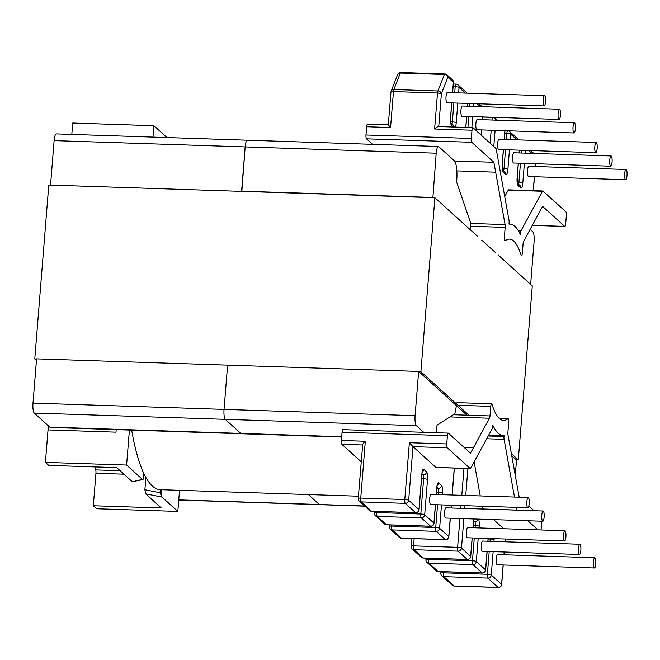 <?xml version="1.0" encoding="UTF-8"?>
<svg xmlns="http://www.w3.org/2000/svg" width="660" height="660" viewBox="0 0 660 660"><rect width="100%" height="100%" fill="white"/><g stroke="black" fill="none" stroke-linecap="round" stroke-linejoin="round"><path stroke-width="0.99" d="M594.833 146.528A5.123 1.213 91.9 0 0 595.823 152.691A5.123 1.213 91.9 0 0 597.143 148.615A5.123 1.213 91.9 0 0 596.161 142.461A5.123 1.213 91.9 0 0 594.833 146.528M596.161 142.461L499.001 139.26A5.123 1.213 91.9 0 0 497.681 143.335A5.123 1.213 91.9 0 0 498.663 149.49L595.823 152.691M609.766 160.042A5.123 1.213 91.9 0 0 610.747 166.204A5.123 1.213 91.9 0 0 612.076 162.129A5.123 1.213 91.9 0 0 611.086 155.966A5.123 1.213 91.9 0 0 609.766 160.042M611.086 155.966L513.926 152.773A5.123 1.213 91.9 0 0 512.606 156.841A5.123 1.213 91.9 0 0 513.595 163.004L610.747 166.204M624.69 173.555A5.123 1.213 91.9 0 0 625.68 179.718A5.123 1.213 91.9 0 0 627 175.642A5.123 1.213 91.9 0 0 626.018 169.48A5.123 1.213 91.9 0 0 624.69 173.555M626.018 169.48L528.858 166.287A5.123 1.213 91.9 0 0 527.538 170.354A5.123 1.213 91.9 0 0 528.52 176.517L625.68 179.718M573.045 126.802A5.123 1.213 -88.1 0 1 574.365 122.735A5.123 1.213 -88.1 0 1 575.355 128.89A5.123 1.213 -88.1 0 1 574.027 132.965A5.123 1.213 -88.1 0 1 573.045 126.802M574.027 132.965L476.866 129.764A5.123 1.213 -88.1 0 1 475.885 123.61A5.123 1.213 -88.1 0 1 477.205 119.534L574.365 122.735M558.112 113.289A5.123 1.213 -88.1 0 1 559.441 109.222A5.123 1.213 -88.1 0 1 560.422 115.385A5.123 1.213 -88.1 0 1 559.102 119.452A5.123 1.213 -88.1 0 1 558.112 113.289M559.102 119.452L461.942 116.259A5.123 1.213 -88.1 0 1 460.96 110.096A5.123 1.213 -88.1 0 1 462.281 106.021L559.441 109.222M543.188 99.784A5.123 1.213 -88.1 0 1 544.508 95.708A5.123 1.213 -88.1 0 1 545.498 101.871A5.123 1.213 -88.1 0 1 544.17 105.938A5.123 1.213 -88.1 0 1 543.188 99.784M544.17 105.938L447.018 102.745A5.123 1.213 -88.1 0 1 446.028 96.583A5.123 1.213 -88.1 0 1 447.348 92.507L544.508 95.708M565.9 536.902A5.123 1.213 -88.1 0 1 564.581 540.977A5.123 1.213 -88.1 0 1 563.599 534.814A5.123 1.213 -88.1 0 1 564.919 530.739A5.123 1.213 -88.1 0 1 565.9 536.902M564.581 540.977L467.42 537.776A5.123 1.213 -88.1 0 1 466.438 531.613A5.123 1.213 -88.1 0 1 467.758 527.546L564.919 530.739M580.833 550.415A5.123 1.213 -88.1 0 1 579.513 554.482A5.123 1.213 -88.1 0 1 578.523 548.328A5.123 1.213 -88.1 0 1 579.843 544.253A5.123 1.213 -88.1 0 1 580.833 550.415M579.513 554.482L482.353 551.29A5.123 1.213 -88.1 0 1 481.363 545.127A5.123 1.213 -88.1 0 1 482.691 541.052L579.843 544.253M595.757 563.929A5.123 1.213 -88.1 0 1 594.437 567.996A5.123 1.213 -88.1 0 1 593.456 561.833A5.123 1.213 -88.1 0 1 594.775 557.766A5.123 1.213 -88.1 0 1 595.757 563.929M594.437 567.996L497.277 564.803A5.123 1.213 -88.1 0 1 496.295 558.64A5.123 1.213 -88.1 0 1 497.615 554.565L594.775 557.766M544.112 517.176A5.123 1.213 91.9 0 0 543.122 511.013A5.123 1.213 91.9 0 0 541.802 515.089A5.123 1.213 91.9 0 0 542.792 521.251A5.123 1.213 91.9 0 0 544.112 517.176M543.122 511.013L445.97 507.82A5.123 1.213 91.9 0 0 444.642 511.888A5.123 1.213 91.9 0 0 445.632 518.051L542.792 521.251M529.18 503.662A5.123 1.213 91.9 0 0 528.198 497.5A5.123 1.213 91.9 0 0 526.878 501.575A5.123 1.213 91.9 0 0 527.86 507.738A5.123 1.213 91.9 0 0 529.18 503.662M528.198 497.5L431.038 494.307A5.123 1.213 91.9 0 0 429.718 498.374A5.123 1.213 91.9 0 0 430.699 504.537L527.86 507.738M518.463 230.901L520.864 230.983A3.242 0.767 91.9 0 0 520.361 233.261L520.278 234.349A105.757 25.022 91.9 0 0 510.023 224.087A105.757 25.022 91.9 0 0 509 224.144L509.083 223.055A3.242 0.767 -88.1 0 0 508.992 220.242L496.287 149.474A3.242 0.767 -88.1 0 0 495.899 148.459L472.972 127.71A3.242 0.767 -88.1 0 0 472.824 127.644A3.242 0.767 -88.1 0 0 471.991 130.218L471.322 138.46L365.986 134.995A3.242 0.767 91.9 0 0 366.465 138.823L372.537 144.325M457.001 402.641L491.601 403.78A3.242 0.767 91.9 0 1 492.013 404.357A90.717 21.466 91.9 0 0 503.563 420.453A90.717 21.466 91.9 0 0 507.919 418.753L499.323 418.473M436.219 467.404A3.242 0.767 -88.1 0 1 436.062 467.462A3.242 0.767 -88.1 0 1 435.913 467.395L412.987 446.647L408.672 500.28L418.984 509.619L421.822 474.367A3.242 0.619 4.6 0 1 421.905 474.523L422.218 471.628M519.197 497.211L508.018 434.989A3.242 0.767 91.9 0 1 507.928 432.176L508.703 422.598A3.242 0.767 91.9 0 0 508.076 418.696A3.242 0.767 91.9 0 0 507.919 418.753M491.601 403.78A3.242 0.767 91.9 0 0 490.768 406.362L457.99 405.281M453.404 414.736L489.992 415.94L490.768 406.362M489.992 415.94A3.242 0.767 -88.1 0 1 489.489 418.225L449.98 416.922M358.248 498.473A3.242 3.242 0 0 0 359.304 501.13A3.242 3.086 132.1 0 0 361.226 501.897L371.539 511.236L415.585 512.68L405.273 503.349L361.226 501.897A3.242 0.767 -88.1 0 1 360.748 498.069A3.242 0.619 -175.4 0 0 358.248 498.473L362.645 444.988C362.423 444.394 363.313 443.149 365.318 441.26L360.748 498.069L404.794 499.521L409.365 442.712L446.746 443.941L447.414 435.699A3.242 0.767 91.9 0 1 448.247 433.117A3.242 0.767 91.9 0 1 448.396 433.191L470.481 453.181L489.489 418.225M446.746 443.941A3.242 0.767 91.9 0 0 447.224 447.769L412.987 446.647L409.365 442.712M435.913 467.395L470.151 468.517L447.224 447.769M470.151 468.517A3.242 0.767 91.9 0 0 470.299 468.592A3.242 0.767 91.9 0 0 470.63 468.286L492.236 428.579A3.242 0.767 91.9 0 0 492.731 426.302L492.822 425.221A105.757 25.022 -88.1 0 0 503.068 435.476L488.738 435.006M486.701 438.752L504.1 439.321A3.242 0.767 -88.1 0 1 504.009 436.507L504.1 435.427A105.757 25.022 -88.1 0 1 503.068 435.476M504.1 439.321L514.47 497.054M516.318 507.358L516.813 510.089L482.576 508.959A3.242 0.767 91.9 0 0 482.592 509.025M527.86 520.756L537.908 529.856M541.761 521.218L541.109 529.345A3.242 0.767 -88.1 0 1 541.043 529.955M534.047 510.716L528.833 505.997M361.201 461.785L341.88 444.304A3.242 0.767 -88.1 0 1 341.41 440.476L365.318 441.26M447.414 435.699L342.07 432.226L341.41 440.476M342.07 432.226A3.242 0.767 -88.1 0 1 342.911 429.652L448.247 433.117M365.986 134.995L366.647 126.753L390.563 127.537L388.402 124.921M367.637 124.245A3.242 0.767 91.9 0 0 367.488 124.171A3.242 0.767 91.9 0 0 366.647 126.753M143.748 473.303L143.278 479.152L142.477 479.424L126.596 465.044L45.416 462.38L48.749 465.391L116.704 467.627L132.33 481.767L143.278 479.152L143.831 473.476M166.988 137.56L153.895 125.713L152.98 137.099M126.596 465.044L129.41 430.056M116.193 429.627L115.987 432.16L48.031 429.916L45.416 462.38M48.031 429.916A18.142 4.29 -88.1 0 1 48.469 425.947M145.67 493.837L161.947 497.054L160.042 492.723L144.895 489.736L145.67 493.837L161.287 507.977L93.324 505.741L96.657 508.753L177.829 511.426L179.528 490.314M93.324 505.741L95.939 473.253L123.948 474.177M120.112 470.712L95.725 469.904A3.242 0.767 -88.1 0 1 95.939 473.253M95.725 469.904L94.759 466.901M470.349 226.24L505.164 227.386L504.397 236.973A3.242 0.767 91.9 0 0 505.015 240.867A3.242 0.767 91.9 0 0 505.172 240.809A90.717 21.466 -88.1 0 1 509.528 239.11A90.717 21.466 -88.1 0 1 521.078 255.205A3.242 0.767 91.9 0 0 521.491 255.783A3.242 0.767 91.9 0 0 522.332 253.201L523.099 243.623A3.242 0.767 -88.1 0 1 523.603 241.346L542.611 206.39L564.696 226.38A3.242 0.767 91.9 0 0 564.844 226.446A3.242 0.767 91.9 0 0 565.686 223.872L566.346 215.622A3.242 0.767 91.9 0 0 565.876 211.794L542.949 191.045A3.242 0.767 91.9 0 0 542.801 190.979A3.242 0.767 91.9 0 0 542.462 191.276L508.233 190.146L504.743 196.564M142.857 479.548L132.33 481.767M493.63 519.635L503.679 528.726M482.576 508.959L482.089 506.228M480.241 495.924L474.119 461.876M161.947 497.054L177.829 511.426M144.895 489.736L145.876 477.452M520.864 230.983L542.462 191.276M366.465 138.823L471.801 142.288A3.242 0.767 -88.1 0 1 471.322 138.46M471.801 142.288L493.886 162.286L505.073 224.573L470.316 223.426M505.164 227.386A3.242 0.767 91.9 0 0 505.073 224.573M153.895 125.713L72.724 123.04L71.808 134.425M454.542 160.99L493.886 162.286M367.488 124.171L388.311 124.855L390.959 91.971A3.242 0.619 4.6 0 1 393.459 91.567L390.563 127.537M471.991 130.218L434.61 128.989C436.706 127.182 438.083 126.382 438.743 126.58L472.824 127.644M508.233 190.146A3.242 0.767 -88.1 0 1 508.563 189.849L542.801 190.979M358.429 496.204L160.231 489.679A171.204 40.508 -88.1 0 1 152.386 486.082A171.204 40.508 -88.1 0 1 131.67 430.13M432.877 197.662L436.21 153.194A8.423 1.996 91.9 0 1 438.38 146.495A8.423 1.996 91.9 0 1 438.768 146.668L454.286 160.71A16.715 3.952 91.9 0 1 456.736 180.477L456.613 182.044L470.291 221.909L470.398 229.87M432.646 197.447L241.601 191.161L245.165 146.908A8.423 1.996 -88.1 0 1 247.343 140.209A8.423 1.996 -88.1 0 1 247.723 140.382M50.795 185.089L241.84 191.375L245.165 146.908A8.423 1.996 -88.1 0 1 247.343 140.209L438.38 146.495M466.991 415.189L418.646 371.432L415.09 415.685L224.045 409.398A8.423 1.996 91.9 0 0 225.283 419.356L240.793 433.397A16.715 3.952 91.9 0 0 241.56 433.752A16.715 3.952 91.9 0 1 240.793 433.397L225.283 419.356L416.328 425.642A8.423 1.996 -88.1 0 1 415.09 415.685M416.328 425.642L423.687 432.308M456.431 405.628L454.856 413.812L437.044 425.18L436.92 426.739A16.715 3.952 -88.1 0 1 436.136 432.721M511.739 455.689L516.516 460.012L515.279 475.382M530.64 284.394L534.072 241.774A8.423 1.996 -88.1 0 0 532.834 231.817L530.12 229.358M418.646 371.432L227.601 365.145L224.045 409.398A8.423 1.996 91.9 0 0 225.283 419.356L34.237 413.069L49.747 427.111L341.707 436.722M364.864 506.162L319.729 504.677A8.423 1.996 -88.1 0 1 319.349 504.504L308.36 494.555L319.349 504.504L364.675 505.997M36.564 358.85L33 403.111L224.045 409.398L227.601 365.145L36.564 358.85M34.237 413.069A8.423 1.996 -88.1 0 1 33 403.111M50.556 184.874L54.12 140.621L436.21 153.194M247.343 140.209L56.298 133.914A8.423 1.996 91.9 0 0 54.12 140.621M341.682 437.044L50.515 427.465A16.715 3.952 -88.1 0 1 49.747 427.111M178.753 500.041L319.729 504.677A8.423 1.996 -88.1 0 1 319.349 504.504L178.761 499.876M498.184 255.016L532.29 285.887L518.29 459.863L511.36 453.593M469.004 415.255L420.898 371.704L418.885 371.638M495.198 252.31L481.709 240.1M477.262 236.074L434.899 197.728L420.898 371.704M516.277 459.797L518.29 459.863M434.899 197.728L48.782 185.023L34.782 358.999L36.432 360.492M36.547 359.057L34.782 358.999M376.843 511.475L376.761 512.556L420.808 514.008L423.646 478.756A3.242 0.619 4.6 0 1 427.523 479.523A6.476 1.534 91.9 0 0 426.566 471.859L423.794 469.342A6.476 1.534 91.9 0 0 421.822 474.367M427.523 479.523L424.685 514.775L433.917 523.132L435.402 504.694M436.219 494.48L436.755 487.88A6.476 1.534 91.9 0 1 438.718 482.856L441.499 485.372A6.476 1.534 91.9 0 1 442.447 493.036L442.315 494.678M441.49 504.892L439.609 528.289L448.759 536.563L450.236 518.199M451.052 507.986L451.275 505.213M452.1 495L454.27 468.064M389.317 524.906L389.185 526.474A3.242 0.619 4.6 0 0 389.268 526.63A3.242 3.086 -47.9 0 0 392.164 529.906L401.305 538.181L445.352 539.624L436.21 531.349L392.164 529.906A3.242 0.767 -88.1 0 1 391.685 526.069L435.732 527.521L437.563 504.768M377.231 516.392L386.463 524.749L430.51 526.193L421.278 517.836L377.231 516.392A3.242 0.767 -88.1 0 1 376.761 512.556A3.242 0.619 4.6 0 0 374.261 512.96A3.242 3.242 0 0 0 375.317 515.625A3.242 3.086 -47.9 0 0 377.231 516.392M362.554 444.98L341.88 444.304M463.996 447.307L473.501 447.62M421.88 474.878L423.167 474.928A3.242 0.767 91.9 0 1 423.646 478.756L421.575 478.69M426.566 471.859A3.242 3.086 132.1 0 1 423.167 474.928L421.971 473.839M391.776 524.981L391.685 526.069A3.242 0.619 4.6 0 0 389.185 526.474A3.242 3.242 0 0 0 390.241 529.13L399.382 537.413A3.242 3.086 -47.9 0 0 401.305 538.181A3.242 0.767 -88.1 0 0 401.453 538.246A3.242 0.767 -88.1 0 0 401.61 538.189M438.388 494.546L438.57 492.269L436.499 492.203M436.805 488.392L438.1 488.433L436.904 487.352M448.841 536.72A3.242 0.619 -175.4 0 0 448.759 536.563A3.242 3.086 -47.9 0 1 445.352 539.624A3.242 0.767 -88.1 0 0 445.5 539.698A3.242 3.242 0 0 0 448.841 536.72L450.326 518.207M445.673 539.624A3.242 0.767 -88.1 0 1 445.5 539.698L401.453 538.246A3.242 3.242 0 0 1 399.382 537.413M436.21 531.349A3.242 3.086 -47.9 0 0 439.609 528.289A3.242 0.619 4.6 0 0 435.732 527.521A3.242 0.767 -88.1 0 0 436.21 531.349M441.499 485.372A3.242 3.086 -47.9 0 1 438.1 488.433A3.242 0.767 91.9 0 1 438.57 492.269A3.242 0.619 4.6 0 1 442.447 493.036M437.25 485.356A3.242 3.086 -47.9 0 0 438.718 482.856M436.318 494.48L436.837 488.029A3.242 0.619 -175.4 0 0 436.755 487.88M433.999 523.281A3.242 0.619 -175.4 0 0 433.917 523.132A3.242 3.086 -47.9 0 1 430.51 526.193A3.242 0.767 -88.1 0 0 430.658 526.259A3.242 3.242 0 0 0 433.999 523.281L435.493 504.694M415.907 512.68A3.242 0.767 -88.1 0 1 415.734 512.754A3.242 0.767 -88.1 0 1 415.585 512.68A3.242 3.086 -47.9 0 0 418.984 509.619A3.242 0.619 4.6 0 1 419.067 509.776L421.905 474.523M430.832 526.193A3.242 0.767 -88.1 0 1 430.658 526.259L386.611 524.815A3.242 0.767 -88.1 0 1 386.463 524.749A3.242 3.086 -47.9 0 1 384.549 523.974A3.242 3.242 0 0 0 386.611 524.815A3.242 0.767 -88.1 0 0 386.768 524.758M359.304 501.13L369.616 510.469A3.242 3.086 132.1 0 0 371.539 511.236A3.242 0.767 91.9 0 0 371.687 511.302A3.242 0.767 91.9 0 0 371.836 511.244M423.794 469.342A3.242 3.086 132.1 0 1 422.326 471.842M421.278 517.836A3.242 3.086 -47.9 0 0 424.685 514.775A3.242 0.619 -175.4 0 0 420.808 514.008A3.242 0.767 -88.1 0 0 421.278 517.836M374.385 511.393L374.261 512.96A3.242 0.619 4.6 0 0 374.344 513.117A3.242 3.086 -47.9 0 0 375.317 515.625L384.549 523.974M489.217 551.512L487.385 574.266A3.242 0.619 4.6 0 1 491.263 575.033L501.575 584.372L503.135 564.993M503.951 554.779L504.174 552.007M504.999 541.794L505.222 539.022M472.123 537.933L470.638 556.363L461.488 548.089L463.864 518.653M464.681 508.431L464.904 505.667M465.729 495.445L467.899 468.509M473.038 527.719L473.558 521.268A3.242 0.619 -175.4 0 0 473.476 521.111L472.939 527.711M473.476 521.111A6.476 1.534 -88.1 0 1 473.74 518.974M478.566 519.131A6.476 1.534 -88.1 0 1 479.168 526.267L479.036 527.917M487.047 551.446L485.562 569.877L476.33 561.52L478.211 538.131M488.095 538.461L487.872 541.225M494.167 538.659A6.476 1.534 -88.1 0 1 494.101 539.781A3.242 0.619 -175.4 0 0 490.223 539.014L490.034 541.299M443.421 571.733L443.338 572.822A3.242 0.619 4.6 0 0 440.839 573.218A3.242 0.619 4.6 0 0 440.921 573.375A3.242 3.086 -47.9 0 0 443.809 576.65L454.121 585.989L498.168 587.433L487.856 578.102A3.242 0.767 -88.1 0 1 487.385 574.266L443.338 572.822A3.242 0.767 91.9 0 0 443.809 576.65L487.856 578.102A3.242 3.086 132.1 0 0 491.263 575.033L493.144 551.644M493.96 541.423L494.101 539.781M411.683 538.585L411.064 546.274A3.242 0.619 4.6 0 0 411.147 546.431A3.242 3.086 -47.9 0 0 412.12 548.938L421.27 557.213A3.242 3.086 -47.9 0 0 423.184 557.981L414.043 549.706L458.089 551.158L467.231 559.433L423.184 557.981A3.242 0.767 91.9 0 0 423.332 558.055A3.242 0.767 91.9 0 0 423.489 557.997M474.284 537.999L472.453 560.761L428.406 559.309A3.242 0.619 4.6 0 0 425.906 559.713A3.242 0.619 4.6 0 0 425.989 559.861A3.242 3.086 -47.9 0 0 426.962 562.369L436.194 570.727A3.242 3.086 -47.9 0 0 438.116 571.494L428.885 563.137L472.931 564.589L482.163 572.946L438.116 571.494A3.242 0.767 91.9 0 0 438.265 571.56A3.242 0.767 91.9 0 0 438.413 571.502M161.296 495.462L161.758 489.728M459.929 518.521L457.619 547.321L413.564 545.878L414.15 538.667M463.963 468.377L461.802 495.322M460.977 505.535L460.754 508.307M504.009 436.507L488.202 435.988M488.144 538.948L490.223 539.014A3.242 0.767 -88.1 0 0 490.248 538.527M473.624 520.591L474.82 521.672L473.525 521.631M426.038 558.137L425.906 559.713A3.242 3.242 0 0 0 426.962 562.369A3.242 3.086 -47.9 0 0 428.885 563.137A3.242 0.767 91.9 0 1 428.406 559.309L428.497 558.22M473.22 525.434L475.291 525.509L475.109 527.785M143.723 474.829L144.507 474.853M457.619 547.321A3.242 0.619 4.6 0 1 461.488 548.089A3.242 3.086 -47.9 0 1 458.089 551.158A3.242 0.767 91.9 0 1 457.619 547.321M421.27 557.213A3.242 3.242 0 0 0 423.332 558.055L467.379 559.498A3.242 0.767 91.9 0 1 467.231 559.433A3.242 3.086 -47.9 0 0 470.638 556.363A3.242 0.619 -175.4 0 1 470.72 556.52A3.242 3.242 0 0 1 467.379 559.498A3.242 0.767 91.9 0 0 467.552 559.424M413.564 545.878A3.242 0.767 91.9 0 0 414.043 549.706A3.242 3.086 -47.9 0 1 412.12 548.938A3.242 3.242 0 0 1 411.064 546.274A3.242 0.619 4.6 0 1 413.564 545.878M479.168 526.267A3.242 0.619 4.6 0 0 475.291 525.509A3.242 0.767 -88.1 0 0 474.82 521.672A3.242 3.086 -47.9 0 0 478.137 519.123M472.453 560.761A3.242 0.619 4.6 0 1 476.33 561.52A3.242 3.086 -47.9 0 1 472.931 564.589A3.242 0.767 91.9 0 1 472.453 560.761M482.485 572.938A3.242 0.767 91.9 0 1 482.311 573.012A3.242 0.767 91.9 0 1 482.163 572.946A3.242 3.086 -47.9 0 0 485.562 569.877A3.242 0.619 4.6 0 1 485.644 570.034L487.146 551.446M160.281 489.679L160.042 492.723M452.628 92.68L453.453 82.434A3.242 0.619 -175.4 0 0 453.37 82.277L447.859 77.286L441.383 93.786L438.743 126.522M482.518 116.936L482.295 119.699M481.47 129.921L481.066 135.028M477.073 103.735L480.257 106.615M471.851 127.611L472.733 116.614M473.558 106.392L473.781 103.628M467.684 103.422L467.462 106.194M466.636 116.407L465.754 127.405M458.626 92.878L459.063 87.433L465.333 93.101M453.882 102.968L452.356 121.918A3.242 0.619 4.6 0 1 456.233 122.686L457.809 103.1M456.233 122.686A6.476 1.534 -88.1 0 1 455.317 127.067M451.712 102.902L450.532 117.529A6.476 1.534 -88.1 0 0 451.481 125.194L453.486 127M453.453 82.434A3.242 3.242 0 0 0 452.397 79.769A3.242 3.086 -47.9 0 1 453.37 82.277L452.529 92.68M434.61 128.989L437.506 93.019L393.459 91.567A3.242 0.767 -88.1 0 1 393.847 89.521L437.902 90.973L444.378 74.473L400.331 73.029L393.847 89.521A3.242 2.623 21.4 0 0 391.174 91.047A3.242 3.242 0 0 0 390.959 91.971A3.242 0.619 4.6 0 0 391.042 92.128M456.835 170.899L495.66 172.177M451.952 123.989A3.242 0.767 -88.1 0 0 452.356 121.918L450.664 121.869M453.115 86.6L455.194 86.666L454.699 92.755M469.854 103.496L469.631 106.268M468.806 116.482L467.923 127.479M450.532 117.529A3.242 0.619 4.6 0 1 450.615 117.686L451.803 102.902M451.481 125.194A3.242 3.086 -47.9 0 0 450.904 123.123M467.197 93.167L458.098 84.925A3.242 3.242 0 0 0 456.027 84.092A3.242 0.767 91.9 0 1 456.175 84.158A3.242 3.086 132.1 0 1 459.063 87.433A3.242 0.619 -175.4 0 0 455.194 86.666A3.242 0.767 91.9 0 1 456.027 84.092L453.329 84.001M454.245 127.025A3.242 3.086 -47.9 0 0 453.288 125.194L450.879 123.016M533.247 190.666L534.369 176.707M535.194 166.493L535.417 163.721M531.91 153.368L528.726 150.48M525.426 150.373L525.203 153.145M524.386 163.358L522.811 182.944A3.242 0.619 -175.4 0 0 518.933 182.185L520.451 163.234M517.085 182.944L517.522 183.488L517.192 177.944A3.242 0.619 -175.4 0 0 517.11 177.787A6.476 1.534 91.9 0 0 518.059 185.452L520.839 187.968A6.476 1.534 91.9 0 0 522.811 182.944M517.11 177.787L518.29 163.16M519.106 152.938L519.329 150.175M516.978 139.854L510.716 134.186L510.279 139.631M509.454 149.845L507.878 169.438A6.476 1.534 91.9 0 1 505.906 174.454L503.135 171.938A6.476 1.534 91.9 0 1 502.186 164.282L503.357 149.647M504.182 139.433L504.883 130.688M495.099 130.367L493.795 146.561M532.323 225.316L564.696 226.38M520.361 233.261L519.742 233.236M490.124 143.237L491.172 130.234M491.997 120.021L482.394 119.666M517.242 182.127L518.933 182.185A3.242 0.767 91.9 0 1 518.529 184.247M521.276 153.013L521.499 150.241M502.318 168.613L504.001 168.671L505.527 149.721M506.352 139.499L506.839 133.419L504.768 133.353M492.987 117.48A3.242 3.086 132.1 0 1 494.901 118.247A3.242 3.242 0 0 0 492.838 117.406A3.242 0.767 -88.1 0 0 491.997 119.988A3.242 0.619 4.6 0 1 493.086 120.054M497.046 120.186L494.901 118.247A3.242 3.086 132.1 0 1 495.866 120.145M503.456 149.647L502.268 164.431A3.242 0.619 -175.4 0 0 502.186 164.282M502.557 169.876A3.242 3.086 132.1 0 1 503.135 171.938M502.524 169.76L504.933 171.946A3.242 3.086 132.1 0 1 505.906 174.454M503.596 170.742A3.242 0.767 91.9 0 0 504.001 168.671A3.242 0.619 4.6 0 1 507.878 169.438M507.672 130.837A3.242 0.767 -88.1 0 0 506.839 133.419A3.242 0.619 4.6 0 1 510.716 134.186A3.242 3.086 132.1 0 0 509.743 131.678A3.242 3.242 0 0 0 507.672 130.837L504.974 130.754M507.82 130.911A3.242 3.086 132.1 0 1 509.743 131.678L518.842 139.912M520.839 187.968A3.242 3.086 -47.9 0 0 519.865 185.46L517.448 183.274M518.059 185.452A3.242 3.086 -47.9 0 0 517.481 183.381M408.672 500.28A3.242 0.619 -175.4 0 0 404.794 499.521A3.242 0.767 -88.1 0 0 405.273 503.349A3.242 3.086 -47.9 0 0 408.672 500.28M501.575 584.372A3.242 3.086 132.1 0 1 498.168 587.433A3.242 0.767 -88.1 0 0 498.316 587.499A3.242 3.242 0 0 0 501.658 584.521A3.242 0.619 -175.4 0 0 501.575 584.372M498.49 587.433A3.242 0.767 -88.1 0 1 498.316 587.499L454.27 586.055A3.242 0.767 -88.1 0 1 454.121 585.989A3.242 3.086 -47.9 0 1 452.207 585.214A3.242 3.242 0 0 0 454.27 586.055A3.242 0.767 -88.1 0 0 454.427 585.997M437.506 93.019A3.242 0.619 4.6 0 1 441.383 93.786A3.242 2.623 21.4 0 0 437.902 90.973A3.242 0.767 -88.1 0 0 437.506 93.019M444.815 73.945A3.242 0.767 -88.1 0 0 444.378 74.473A3.242 2.623 21.4 0 1 447.859 77.286A3.242 3.086 -47.9 0 0 446.886 74.786A3.242 3.242 0 0 0 444.815 73.945L400.768 72.501A3.242 3.242 0 0 0 397.65 74.547A3.242 2.623 21.4 0 1 400.331 73.029A3.242 0.767 -88.1 0 1 400.768 72.501M391.025 91.864A3.242 2.623 21.4 0 1 391.174 91.047L397.65 74.547M510.023 224.087L509.008 224.053M451.151 507.986L451.374 505.222M452.191 495L454.361 468.064M436.837 488.029L437.143 485.141M419.067 509.776A3.242 3.242 0 0 1 415.734 512.754L371.687 511.302A3.242 3.242 0 0 1 369.616 510.469M470.299 468.592L436.062 467.462M472.213 537.933L470.72 556.52M473.558 521.268L473.88 518.983M452.207 585.214L441.895 575.883A3.242 3.242 0 0 1 440.839 573.218L440.962 571.651M488.185 538.461L487.963 541.233M436.194 570.727A3.242 3.242 0 0 0 438.265 571.56L482.311 573.012A3.242 3.242 0 0 0 485.644 570.034M482.617 116.936L482.394 119.707M481.569 129.921L481.148 135.11M482.122 106.672L478.937 103.793M467.775 103.43L467.552 106.194M466.736 116.416L465.853 127.413M450.516 122.686L450.945 123.23L450.615 117.686M492.838 117.406L482.6 117.067M504.281 139.433L504.983 130.696M502.268 164.431L502.59 169.975L502.161 169.438M517.192 177.944L518.38 163.16M519.206 152.947L519.428 150.175M564.844 226.446L532.29 225.374M501.658 584.521L503.225 564.993M504.05 554.779L504.273 552.007M505.098 541.794L505.321 539.022M535.516 163.73L535.293 166.493M534.468 176.715L533.346 190.666M530.59 150.546L533.775 153.425M452.397 79.769L446.886 74.786M499.249 418.407L508.076 418.696"/></g></svg>
